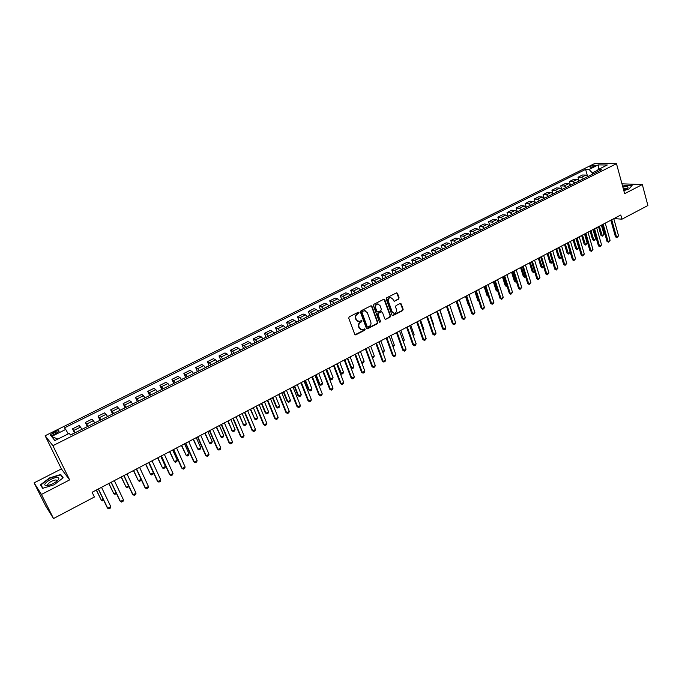 <?xml version="1.0" encoding="UTF-8"?>
<svg xmlns="http://www.w3.org/2000/svg" width="682" height="682" viewBox="0 0 682 682"><rect width="100%" height="100%" fill="white"/><g stroke="black" fill="none" stroke-linecap="round" stroke-linejoin="round"><path stroke-width="1.02" d="M359.005 312.603L358.186 312.271L349.235 316.815L348.724 318.153L354.751 334.316L355.927 334.777L364.793 330.19L365.143 329.27L364.58 328.877L362.057 329.841L359.465 328.051L358.962 326.712C358.485 324.888 359.022 323.481 360.582 322.475L362.082 320.958L361.503 320.566L359.013 321.52L356.371 319.713L355.876 318.366C355.39 316.542 355.927 315.118 357.496 314.121L359.005 312.603M357.871 321.333L355.927 319.577L355.424 318.23C354.938 316.405 355.484 314.99 357.044 313.984L358.195 313.396L358.374 312.211M355.058 334.717L364.341 330.045L364.538 328.877M360.914 329.636L359.013 327.906L358.51 326.567C358.033 324.751 358.57 323.336 360.13 322.33L361.272 321.742L361.46 320.566M590.8 166.169L589.802 166.911C590.22 167.525 591.771 167.295 594.457 166.22L595.446 165.487C595.028 164.874 593.476 165.095 590.8 166.169M398.595 299.151L399.089 297.846L397.495 293.345L396.677 292.783L386.728 297.761L386.234 299.074L391.971 315.093L392.772 315.655L402.661 310.625L403.156 309.321L401.246 303.925L400.121 303.456L396.029 305.562L395.526 306.866L396.489 309.543C396.856 311.563 396.123 312.808 394.281 313.277L392.141 311.785L388.365 301.239C387.981 299.236 388.706 297.983 390.53 297.497L392.73 299.014L394.179 301.342L398.595 299.151L398.118 299.031L398.612 297.727L396.668 292.783M624.644 193.679L642.325 184.558L647.9 205.521L621.941 219.195L620.791 214.992L92.104 492.259L94.397 497.007L53.52 518.533L41.449 494.441L69.632 479.906L52.898 445.678L616.485 163.706L624.644 193.679M371.963 306.329L370.812 305.86L360.966 310.856L360.463 312.177L366.396 328.298L367.555 328.758L377.317 323.72L377.811 322.407L371.963 306.329L371.161 305.766M373.915 304.274L383.651 299.33L384.801 299.807L390.547 315.834L390.053 317.139L385.594 319.364L384.793 318.801L382.449 312.313L381.306 311.845L378.544 313.26L378.05 314.572L380.496 321.333L379.917 322.322L379.345 321.93L373.412 305.596L373.915 304.274M54.202 434.434L59.087 431.331C59.164 430.402 57.868 430.521 55.191 431.697L50.306 434.801C50.212 435.73 51.517 435.61 54.202 434.434M52.898 445.678L45.14 435.738L594.789 163.467L616.485 163.706M57.91 439.046L51.576 436.471L54.858 440.563L69.197 433.411L70.596 435.005L601.558 169.707L597.986 169.639L597.04 171.966M51.576 436.471L65.728 429.438L68.243 433.888M587.381 175.7L585.599 169.4L64.389 427.904L65.728 429.438M585.599 169.4L589.052 169.468L598.276 164.882L607.287 165.001L597.986 169.639M69.632 479.906L61.397 468.926L34.1 482.856L41.449 494.441M34.1 482.856L45.822 506.223L53.52 518.533M642.325 184.558L621.958 183.825M61.397 468.926L45.14 435.738M613.996 218.547L621.941 219.195M597.756 170.202L592.308 172.921L592.658 174.157M74.543 433.036L72.531 428.842L75.335 432.635M82.062 429.276L79.223 425.517L72.531 428.842M87.347 426.634L85.361 422.456L88.251 426.182M94.926 422.849L91.985 419.157L85.361 422.456M100.032 420.3L98.072 416.131L101.047 419.788M107.662 416.489L104.636 412.866L98.072 416.131M112.598 414.017L110.672 409.856L113.732 413.454M120.279 410.18L117.176 406.625L110.672 409.856M125.053 407.793L123.152 403.65L126.298 407.171M132.785 403.932L129.597 400.445L123.152 403.65M137.389 401.63L135.513 397.495L138.744 400.956M145.172 397.742L141.899 394.315L135.513 397.495M149.622 395.517L147.764 391.391L151.072 394.793M157.448 391.613L154.098 388.246L147.764 391.391M161.736 389.465L159.912 385.347L163.296 388.689M173.381 383.642L169.605 385.526L166.178 382.227L159.912 385.347M173.748 383.463L171.941 379.363L175.41 382.636M181.659 379.507L178.155 376.268L171.941 379.363M185.649 377.521L183.867 373.421L187.414 376.635M193.611 373.54L191.974 371.511L190.031 370.36L183.867 373.421M197.439 371.622L195.691 367.538L197.661 368.672L199.306 370.693M205.444 367.624L203.79 365.62L201.795 364.503L195.691 367.538M209.135 365.782L207.405 361.707L209.425 362.807L211.088 364.802M217.174 361.767L215.503 359.781L213.449 358.698L207.405 361.707M220.721 359.994L219.016 355.927L221.087 356.993L222.775 358.971M228.802 355.953L227.115 353.992L225.009 352.944L219.016 355.927M232.204 354.256L230.525 350.198L232.647 351.23L234.352 353.182M240.328 350.198L238.623 348.255L236.466 347.24L230.525 350.198M243.593 348.57L241.931 344.521L244.105 345.518L245.827 347.445M251.752 344.487L250.03 342.569L247.822 341.588L241.931 344.521M254.872 342.927L253.235 338.894L255.469 339.858L257.199 341.767M263.082 338.826L261.334 336.934L259.075 335.987L253.235 338.894M262.92 338.587L266.057 337.343L264.445 333.31L266.722 334.24L268.478 336.132M274.3 333.217L272.544 331.341L270.234 330.429L264.445 333.31M277.148 331.784L275.562 327.786L277.889 328.681L279.654 330.548M285.434 327.658L283.652 325.8L281.299 324.922L275.562 327.786M288.136 326.277L286.576 322.296L288.946 323.157L290.737 325.007M296.465 322.151L294.667 320.31L292.271 319.466L286.576 322.296M299.04 320.813L297.497 316.857L299.918 317.693L301.725 319.517M307.394 316.687L305.587 314.871L303.14 314.052L297.497 316.857M309.841 315.399L308.332 311.469L310.796 312.271L312.612 314.078M318.238 311.265L316.414 309.466L313.925 308.682L308.332 311.469M320.549 310.029L319.065 306.124L321.572 306.891L323.413 308.682M328.988 305.894L327.147 304.121L324.615 303.362L319.065 306.124M331.171 304.701L329.713 300.83L332.262 301.563L334.12 303.337M339.645 300.574L337.786 298.81L335.212 298.085L329.713 300.83M341.708 299.424L340.267 295.57L342.867 296.278L344.734 298.034M350.216 295.289L348.34 293.55L345.723 292.859L340.267 295.57M352.151 294.189L350.736 290.362L353.37 291.043L355.254 292.774M360.693 290.055L358.8 288.333L356.149 287.668L350.736 290.362M362.509 289.006L361.119 285.195L363.796 285.843L365.688 287.557M371.085 284.863L369.184 283.158L366.481 282.527L361.119 285.195M372.781 283.857L371.417 280.072L374.128 280.694L376.038 282.391M381.391 279.714L379.473 278.026L376.737 277.421L371.417 280.072M382.969 278.75L381.622 274.991L384.375 275.579L386.302 277.259M391.604 274.607L389.678 272.945L386.899 272.365L381.622 274.991M393.071 273.695L391.749 269.944L394.546 270.515L396.481 272.178M401.741 269.543L399.797 267.898L396.984 267.344L391.749 269.944M403.088 268.674L401.792 264.948L404.622 265.494L406.574 267.131M411.792 264.522L409.831 262.894L406.975 262.365L401.792 264.948M413.028 263.695L411.749 259.995L414.613 260.507L416.583 262.127M421.757 259.544L419.78 257.932L416.898 257.429L411.749 259.995M422.891 258.759L421.629 255.077L424.528 255.562L426.514 257.174M431.638 254.608L429.651 253.005L426.736 252.536L421.629 255.077M432.669 253.866L431.425 250.2L434.366 250.661L436.361 252.246M441.442 249.706L439.447 248.129L436.489 247.677L431.425 250.2M442.362 249.007L441.143 245.358L444.118 245.793L446.122 247.37M451.169 244.847L449.157 243.286L446.164 242.86L441.143 245.358M451.987 244.19L450.785 240.558L453.794 240.976L455.806 242.528M460.819 240.03L458.798 238.478L455.764 238.078L450.785 240.558M461.526 239.408L460.35 235.802L463.393 236.185L465.422 237.728M470.384 235.247L468.355 233.713L465.286 233.338L460.35 235.802M470.998 234.668L469.83 231.079L472.907 231.445L474.953 232.963M479.872 230.507L477.835 228.99L474.74 228.641L469.83 231.079M480.392 229.97L479.241 226.39L482.353 226.731L484.408 228.24M489.292 225.802L487.238 224.301L484.109 223.969L479.241 226.39M489.71 225.299L488.585 221.744L491.722 222.059L493.785 223.56M498.636 221.13L496.564 219.647L493.41 219.34L488.585 221.744M499.804 220.55L498.968 220.67L497.843 217.132L501.014 217.43L503.086 218.905M507.894 216.501L505.822 215.035L502.634 214.753L497.843 217.132M508.133 216.092L507.033 212.562L510.238 212.835L512.318 214.293M517.092 211.914L515.004 210.457L511.781 210.192L507.033 212.562M517.237 211.548L516.155 208.019L519.386 208.274L521.474 209.715M526.214 207.354L524.117 205.913L520.869 205.674L516.155 208.019M526.265 207.038L525.2 203.517L528.465 203.748L530.562 205.18M535.259 202.835L533.154 201.403L529.88 201.19L525.2 203.517M535.234 202.554L534.177 199.05L537.467 199.255L539.581 200.67M544.245 198.343L542.122 196.936L538.814 196.74L534.177 199.05M544.125 198.112L543.085 194.617L546.401 194.796L548.524 196.203M553.153 193.893L551.022 192.495L547.689 192.324L543.085 194.617M552.923 193.628L551.917 190.218L555.267 190.38L557.399 191.77M561.985 189.477L559.854 188.096L556.486 187.942L551.917 190.218M561.627 189.067L560.689 185.854L564.065 185.99L566.205 187.371M570.757 185.095L568.618 183.722L565.225 183.594L560.689 185.854M570.271 184.558L569.393 181.523L572.795 181.642L574.943 183.006M579.461 180.747L577.313 179.392L573.894 179.281L569.393 181.523M578.856 180.108L578.029 177.218L581.465 177.32L583.622 178.667M588.106 176.433L585.94 175.086L582.496 175.001L578.029 177.218M592.308 172.921L589.052 169.468M598.276 164.882L598.77 169.247M54.151 484.766L63.162 477.792L60.715 474.467L49.454 477.971L40.426 484.859L42.676 488.321L54.151 484.766M623.817 190.636L628.992 188.957L632.095 185.504L625.479 185.257L622.606 186.186M47.638 484.842L46.674 485.584M61.687 476.437L60.715 474.467M366.711 328.715L376.848 323.583L377.351 322.271L371.502 306.201M362.355 311.648L361.997 312.578L367.197 326.721L367.769 327.113L369.218 326.422C370.761 325.425 371.298 324.018 370.82 322.202L367.283 312.544L364.623 310.736L361.903 311.512L361.545 312.441L361.997 312.578M367.393 326.993L366.745 326.576L361.545 312.441M365.279 310.77L363.566 311.035M361.903 311.512L363.114 310.898M385.594 319.364L389.584 317.002L390.078 315.698L383.983 299.236M381.656 311.751L378.084 313.123L377.581 314.445L380.496 321.333M379.507 322.177L380.036 321.196M380.01 305.553L377.794 304.036C375.935 304.53 375.202 305.783 375.594 307.804L376.95 311.538L378.092 312.015L380.854 310.6L381.357 309.287L380.01 305.553M378.263 304.053L377.325 303.916C375.475 304.402 374.742 305.655 375.126 307.676L375.594 307.804M377.274 311.972L376.481 311.41L375.126 307.676M394.179 301.342L398.118 299.031M390.957 297.505L390.061 297.378C388.237 297.863 387.512 299.117 387.896 301.12L388.365 301.239M393.369 313.132L391.664 311.657L387.896 301.12M392.295 315.519L402.184 310.498L402.67 309.193L400.428 303.371M73.775 433.42L70.382 434.766M103.69 500.264L102.522 500.878L101.388 500.324L103.246 499.335M96.273 490.068L101.388 500.324L96.418 489.991M101.524 487.315L110.791 506.649L110.407 508.022L108.881 508.84L107.262 507.689L98.285 489.011M110.791 506.649L107.73 508.278L98.438 488.934M86.631 426.992L82.599 429.012M116.426 493.521L114.951 494.297L113.834 493.734L115.991 492.6M108.77 483.512L113.834 493.734L108.932 483.427M99.367 420.623L95.369 422.627M128.881 486.488L127.261 487.775L126.17 487.204L128.617 485.916M121.149 477.025L126.17 487.204L121.336 476.923M111.984 414.324L108.029 416.301M141.225 479.514L140.927 480.546L139.469 481.313L138.395 480.733L141.123 479.301M133.416 470.589L138.395 480.733L133.629 470.478M114.329 480.597L123.468 499.889L123.075 501.261L121.567 502.071L119.947 500.929L111.098 482.293M123.468 499.889L120.433 501.5L111.268 482.208M127.014 473.947L136.025 493.188L135.624 494.561L134.132 495.362L132.521 494.228L123.792 475.635M136.025 493.188L133.024 494.791L123.988 475.533M139.588 467.358L148.471 486.547L148.062 487.92L146.579 488.713L144.968 487.596L136.357 469.046M148.471 486.547L145.496 488.142L136.579 468.935M124.491 408.075L120.569 410.035M145.573 464.212L150.517 474.322L153.407 472.797L148.71 462.567M153.407 472.797L153.007 474.143L151.566 474.911L150.517 474.322L145.803 464.092M152.035 460.827L160.799 479.975L160.389 481.347L158.915 482.131L157.312 481.015L148.821 462.515M160.799 479.975L157.849 481.543L149.06 462.387M57.109 477.502C52.497 477.357 42.472 483.93 45.268 485.311L46.589 485.584C50.067 485.243 53.571 483.717 57.092 481.006C59.428 478.815 59.428 477.647 57.109 477.502M57.109 480.989L56.018 479.889C52.343 480.512 49.581 482.003 47.723 484.373L48.26 485.379M43.009 488.218L40.877 484.936L49.616 478.261L60.536 474.868L62.855 478.031M42.19 487.562L40.877 484.936M623.663 190.065L627.508 188.232C628.975 186.595 627.431 186.229 622.862 187.132M626.63 188.803C626.519 188.223 625.394 188.155 623.263 188.59M622.666 186.425L625.428 185.53L631.839 185.768L628.966 188.965M136.886 401.886L132.99 403.829M157.627 457.895L162.521 467.971L165.385 466.454L160.756 456.249M165.385 466.454L164.984 467.801L163.552 468.56L162.521 467.971L157.874 457.758M164.371 454.357L173.015 473.461L172.597 474.834L171.139 475.61L169.537 474.502L161.165 456.036M173.015 473.461L170.091 475.013L161.421 455.9M149.162 395.748L145.309 397.674M169.571 451.629L174.422 461.671L177.26 460.171L172.691 449.992M177.26 460.171L176.851 461.518L175.427 462.268L174.422 461.671L169.835 451.484M176.595 447.946L185.12 466.999L184.694 468.372L183.245 469.148L181.651 468.04L173.39 449.626M185.12 466.999L182.23 468.543L173.671 449.481M161.327 389.669L157.508 391.579M181.403 445.423L186.22 455.431L189.033 453.939L184.524 443.786M189.033 453.939L188.616 455.286L187.209 456.036L186.22 455.431L181.693 445.269M188.709 441.586L197.115 460.606L196.68 461.97L195.248 462.737L193.662 461.646L185.513 443.266M197.115 460.606L194.251 462.132L185.811 443.112M193.134 439.268L197.908 449.25L200.696 447.767L196.245 437.639M200.696 447.767L200.269 449.114L198.88 449.856L197.908 449.25L193.441 439.106M200.713 435.295L209.007 454.263L208.564 455.636L207.14 456.386L205.555 455.303L197.516 436.974M209.007 454.263L206.16 455.781L197.84 436.804M185.334 377.675L181.617 379.439M204.762 433.172L209.493 443.112L212.264 441.655L207.874 431.544M212.264 441.655L211.829 442.993L210.448 443.726L209.493 443.112L205.094 433.002M212.605 429.055L220.789 447.98L220.337 449.344L218.931 450.103L217.345 449.012L209.417 430.734M220.789 447.98L217.967 449.481L209.766 430.547M197.175 371.758L193.526 373.404M216.288 427.128L220.985 437.034L223.722 435.585L219.391 425.5M223.722 435.585L223.278 436.923L221.914 437.648L220.985 437.034L216.637 426.941M224.395 422.874L232.468 441.757L232.008 443.121L230.61 443.863L229.033 442.788L221.215 424.545M232.468 441.757L229.672 443.24L221.573 424.357M208.905 365.893L205.325 367.428M227.72 421.135L232.366 431.007L235.085 429.575L230.814 419.507M235.085 429.575L234.642 430.913L233.278 431.629L231.744 430.589M228.078 420.939L232.366 431.007L233.278 431.629M236.074 416.753L244.037 435.585L243.568 436.949L242.187 437.682L240.618 436.616L232.903 418.416M244.037 435.585L241.266 437.06L233.278 418.211M242.187 437.682L240.618 436.616M220.542 360.087L217.021 361.511M239.041 415.193L243.653 425.039L246.355 423.607L242.136 413.573M246.355 423.607L245.895 424.954L244.548 425.662L243.014 424.622M239.425 414.997L243.653 425.039L244.548 425.662M247.651 410.675L255.503 429.464L255.034 430.828L253.661 431.561L252.093 430.495L244.48 412.337M255.503 429.464L252.766 430.93L244.889 412.133M253.661 431.561L252.093 430.495M232.068 354.325L228.649 355.706M250.268 409.302L254.846 419.115L257.515 417.699L253.354 407.691M257.515 417.699L257.054 419.038L255.724 419.745L254.19 418.714M250.669 409.098L254.846 419.115L255.724 419.745M259.126 404.656L266.875 423.403L266.398 424.767L265.034 425.491L263.474 424.434L255.963 406.319M266.875 423.403L264.156 424.852L256.381 406.097M265.034 425.491L263.474 424.434M243.491 348.613L240.175 349.951M261.402 403.471L265.272 412.849L265.937 413.241L268.589 411.843L264.48 401.851M268.589 411.843L268.12 413.181L266.798 413.88L265.272 412.849M261.82 403.25L265.937 413.241L266.798 413.88M270.507 398.697L278.145 417.393L277.659 418.748L276.312 419.473L274.752 418.416L267.344 400.351M278.145 417.393L275.451 418.825L267.779 400.121M276.312 419.473L274.752 418.416M254.821 342.952L251.598 344.24M272.442 397.683L276.261 407.043L276.943 407.427L279.569 406.037L275.511 396.072M279.569 406.037L279.091 407.367L277.779 408.066L276.261 407.043M272.877 397.453L276.943 407.427L277.779 408.066M281.777 392.781L289.313 411.434L288.818 412.789L287.489 413.505L285.928 412.457L278.623 394.435M289.313 411.434L286.645 412.857L279.083 394.196M287.489 413.505L285.928 412.457M283.38 391.945L287.148 401.28L287.847 401.655L290.447 400.274L286.449 390.334M290.447 400.274L289.969 401.613L288.665 402.295L287.148 401.28M283.831 391.707L287.847 401.655L288.665 402.295M292.953 386.924L300.387 405.526L299.892 406.89L298.563 407.589L297.011 406.549L289.807 388.57M300.387 405.526L297.736 406.941L290.276 388.322M298.563 407.589L297.011 406.549M277.182 331.784L274.147 332.978M294.232 386.251L297.949 395.569L298.656 395.935L301.239 394.563L297.292 384.648M301.239 394.563L300.753 395.901L299.466 396.583L297.949 395.569M294.701 386.003L298.656 395.935L299.466 396.583M304.027 381.11L311.367 399.669L310.864 401.033L309.551 401.732L308 400.692L300.89 382.755M311.367 399.669L308.741 401.076L301.376 382.5M309.551 401.732L308 400.692M288.222 326.269L285.272 327.42M304.982 380.607L308.656 389.908L309.381 390.257L311.938 388.902L308.042 379.004M311.938 388.902L311.444 390.232L310.165 390.914L308.656 389.908M305.468 380.36L309.381 390.257L310.165 390.914M315.007 375.356L322.245 393.872L321.733 395.228L320.438 395.918L318.895 394.887L311.879 377.001M322.245 393.872L319.645 395.253L312.382 376.728M320.438 395.918L318.895 394.887M299.159 320.796L296.303 321.913M315.655 375.015L319.278 384.29L320.011 384.631L322.552 383.293L318.707 373.412M322.552 383.293L322.049 384.622L320.779 385.287L319.278 384.29M316.15 374.75L320.011 384.631L320.779 385.287M325.894 369.644L333.038 388.118L332.518 389.465L331.23 390.155L329.687 389.132L322.765 371.281M333.038 388.118L330.455 389.49L323.294 371.008M331.23 390.155L329.687 389.132M310.012 315.382L307.241 316.448M326.226 369.474L329.807 378.723L330.548 379.056L333.072 377.726L329.278 367.871M333.072 377.726L332.56 379.047L331.307 379.712L329.807 378.723M326.746 369.201L330.548 379.056L331.307 379.712M336.695 363.983L343.737 382.406L343.208 383.761L341.929 384.443L340.395 383.429L333.566 365.62M343.737 382.406L341.179 383.778L334.112 365.339M341.929 384.443L340.395 383.429M320.762 310.003L318.076 311.035M336.72 363.966L340.241 373.199L341.009 373.523L343.498 372.202L339.755 362.372M343.498 372.202L342.995 373.531L341.742 374.188L340.241 373.199M337.249 363.694L341.742 374.188M347.394 358.374L354.342 376.754L353.813 378.101L352.543 378.783L351.008 377.768L344.274 360.002M354.342 376.754L351.801 378.109L344.828 359.712M352.543 378.783L351.008 377.768M331.426 304.675L328.826 305.664M350.983 367.879L353.847 366.728L350.156 356.925M353.847 366.728L353.336 368.05L352.1 368.706L351.042 368.024M347.667 358.229L352.1 368.706M357.999 352.807L364.853 371.144L364.324 372.491L363.063 373.165L361.537 372.159L354.887 354.435M364.853 371.144L362.338 372.483L355.458 354.137M363.063 373.165L361.537 372.159M342.006 299.398L339.483 300.336M364.111 361.298L363.583 362.619L362.364 363.267L361.665 362.602L364.111 361.298L360.463 351.52M362.364 363.267L361.775 362.909M368.519 347.291L375.288 365.586L374.742 366.933L373.497 367.598L371.971 366.601L365.416 348.92M375.288 365.586L372.79 366.916L366.004 348.613M373.497 367.598L371.971 366.601M352.483 294.155L350.054 295.059M372.133 357.053L374.282 355.91L370.684 346.158M374.282 355.91L373.762 357.232L372.415 357.828M378.953 341.818L385.62 360.07L385.074 361.417L383.847 362.074L382.321 361.085L375.85 343.447M385.62 360.07L383.148 361.392L376.455 343.131M383.847 362.074L382.321 361.085M362.884 288.963L360.531 289.824M382.508 351.562L384.375 350.574L380.82 340.838M384.375 350.574L383.847 351.895L382.832 352.432M389.294 336.397L395.875 354.597L395.33 355.944L394.102 356.601L392.585 355.612L386.2 338.016M395.875 354.597L393.42 355.91L386.822 337.692M394.102 356.601L392.585 355.612M373.19 283.806L370.923 284.633M392.806 346.115L394.384 345.271L390.88 335.561M394.384 345.271L393.122 346.976M399.55 331.017L406.046 349.175L405.492 350.522L404.273 351.17L402.755 350.19L396.464 332.637M406.046 349.175L403.608 350.48L397.095 332.305M404.273 351.17L402.755 350.19M383.42 278.699L381.221 279.492M403.011 340.71L404.315 340.02L400.854 330.335M404.315 340.02L403.326 341.58M409.72 325.681L416.131 343.805L415.568 345.143L414.358 345.783L412.849 344.811L406.634 327.3M416.131 343.805L413.718 345.083L407.282 326.959M414.358 345.783L412.849 344.811M393.557 273.635L391.442 274.386M413.139 335.348L414.162 334.811L410.752 325.144M414.162 334.811L413.445 336.217M419.805 320.395L426.131 338.468L425.559 339.807L424.366 340.446L422.857 339.474L416.728 322.006M426.131 338.468L423.735 339.747L417.393 321.657M424.366 340.446L422.857 339.474M403.616 268.606L401.579 269.322M423.181 330.037L423.931 329.636L420.564 319.994M423.931 329.636L423.445 330.804M429.805 315.152L436.045 333.183L435.474 334.521L434.289 335.152L432.789 334.18L426.736 316.763M436.045 333.183L433.675 334.444L427.409 316.405M434.289 335.152L432.789 334.18M413.59 263.627L411.621 264.301M433.138 324.768L433.624 324.513L430.299 314.888M433.624 324.513L433.309 325.263M439.719 309.943L445.883 327.931L445.303 329.27L444.127 329.9L442.627 328.937L436.659 311.555M445.883 327.931L443.53 329.184L437.35 311.188M444.127 329.9L442.627 328.937M423.479 258.683L421.595 259.322M443.01 319.543L439.95 309.824M449.557 304.786L455.636 322.731L455.056 324.061L453.888 324.683L452.396 323.728L446.505 306.388M455.636 322.731L453.3 323.976L447.204 306.022M453.888 324.683L452.396 323.728M433.292 253.781L431.476 254.386M459.318 299.671L465.312 317.573L464.723 318.903L463.572 319.517L462.081 318.571L456.267 301.274M465.312 317.573L463.001 318.801L456.983 300.898M463.572 319.517L462.081 318.571M443.027 248.913L441.28 249.493M456.062 301.376L459.344 310.412M468.994 294.598L474.911 312.45L474.322 313.78L473.172 314.393L471.688 313.447L465.951 296.193M474.911 312.45L472.617 313.677L466.684 295.809M473.172 314.393L471.688 313.447M452.678 244.096L451.007 244.633M465.491 296.431L468.474 305.383L469.054 305.519M469.165 305.86L468.474 305.383M478.594 289.56L484.433 307.369L483.836 308.699L482.703 309.313L481.219 308.366L475.559 291.154M484.433 307.369L482.157 308.588L476.3 290.762M482.703 309.313L481.219 308.366M462.26 239.305L460.648 239.817M474.851 291.521L477.792 300.455L478.679 300.651M478.849 301.18L477.792 300.455M488.116 284.565L493.879 302.339L493.274 303.661L492.148 304.266L490.665 303.328L485.081 286.159M493.879 302.339L491.611 303.541L485.84 285.767M492.148 304.266L490.665 303.328M471.756 234.565L470.222 235.034M488.44 296.465L487.033 295.562L488.167 295.647M484.135 286.653L487.033 295.562M484.868 286.269L488.406 296.38M497.562 279.611L503.239 297.343L502.643 298.665L501.517 299.262L500.042 298.332L494.535 281.206M503.239 297.343L501.006 298.537L495.303 280.796M501.517 299.262L500.042 298.332M481.177 229.851L479.71 230.294M497.851 291.512L496.215 290.711L497.579 290.668M493.35 281.828L496.215 290.711M494.092 281.436L497.647 291.623M506.931 274.701L512.54 292.382L510.818 294.3L509.352 293.371L503.913 276.287M512.54 292.382L510.315 293.567L504.689 275.878M510.818 294.3L509.352 293.371M490.529 225.179L489.122 225.589M507.186 286.568L505.311 285.894L506.914 285.724M502.489 277.028L505.311 285.894M503.248 276.636L506.752 286.798M516.223 269.825L521.756 287.463L520.042 289.373L518.576 288.452L513.214 271.41M521.756 287.463L519.548 288.639L514.006 270.993M520.042 289.373L518.576 288.452M498.968 220.67L498.465 220.925M516.444 281.666L515.618 281.99L514.347 281.12L516.172 280.822M511.56 272.271L514.347 281.12M512.327 271.871L515.78 282.016M525.447 264.991L530.903 282.587L529.198 284.488L527.732 283.576L522.438 266.568M530.903 282.587L528.712 283.755L523.239 266.151M529.198 284.488L527.732 283.576M509.002 215.947L507.732 216.296M525.626 276.807L524.577 277.25L523.307 276.38L525.362 275.963M520.554 267.557L523.307 276.38M521.338 267.148L524.739 277.276M534.594 260.192L539.982 277.745L538.277 279.646L536.811 278.733L531.593 261.769M539.982 277.745L537.808 278.904L532.403 261.342M538.277 279.646L536.811 278.733M518.132 211.386L516.922 211.701M534.722 271.939L533.631 272.57L532.199 271.675L534.475 271.138M529.488 262.877L532.199 271.675M530.272 262.459L533.631 272.57M543.673 255.435L548.984 272.945L547.279 274.837L545.83 273.925L540.673 257.003M548.984 272.945L546.828 274.096L541.499 256.568M547.279 274.837L545.83 273.925M527.195 206.859L526.044 207.149M543.699 266.926L542.446 267.898L541.031 267.012L543.52 266.355M538.345 258.222L541.031 267.012M539.147 257.805L542.446 267.898M552.676 250.712L557.919 268.179L556.222 270.063L554.764 269.16L549.683 252.28M557.919 268.179L555.779 269.322L550.519 251.846M556.222 270.063L554.764 269.16M536.18 202.375L535.097 202.622M552.599 261.965L551.201 263.261L549.786 262.374L552.497 261.607M547.135 253.619L549.786 262.374M547.944 253.193L551.201 263.261M561.61 246.023L566.776 263.457L565.088 265.332L563.639 264.437L558.626 247.592M566.776 263.457L564.662 264.582L559.47 247.148M565.088 265.332L563.639 264.437M545.097 197.916L544.074 198.138M561.439 257.037L559.888 258.657L558.473 257.779L561.397 256.901M555.864 249.041L558.473 257.779M556.683 248.606L559.888 258.657M570.467 241.377L575.574 258.759L573.886 260.635L572.445 259.74L567.492 242.937M575.574 258.759L573.468 259.885L568.353 242.494M573.886 260.635L572.445 259.74M553.946 193.492L552.983 193.688M564.526 244.497L567.1 253.218L568.097 253.346L570.161 252.255L567.424 242.98M570.161 252.255L568.515 254.088L567.1 253.218M565.352 244.062L568.515 254.088M579.265 236.765L584.303 254.105L582.624 255.972L581.183 255.085L576.29 238.325M584.303 254.105L582.215 255.221L577.16 237.873M582.624 255.972L581.183 255.085M562.727 189.11L561.823 189.272M573.119 239.987L575.659 248.691L576.665 248.819L578.711 247.737L576.009 238.47M578.711 247.737L577.074 249.561L575.659 248.691M573.954 239.553L577.074 249.561M587.995 232.187L592.965 249.493L591.285 251.351L590.893 250.592L589.845 250.465L585.028 233.747M592.965 249.493L590.893 250.592L585.906 233.287M591.285 251.351L589.845 250.465M571.439 184.754L570.595 184.89M581.644 235.52L584.159 244.199L585.173 244.318L587.202 243.244L584.534 234.003M587.202 243.244L585.565 245.06L584.159 244.199M582.496 235.068L585.565 245.06M596.656 227.643L601.558 244.906L599.887 246.765L599.495 246.006L598.446 245.878L593.69 229.203M601.558 244.906L599.495 246.006L594.576 228.734M599.887 246.765L598.446 245.878M580.092 180.432L579.316 180.56M590.109 231.079L592.59 239.74L593.613 239.851L595.625 238.785L592.99 229.561M595.625 238.785L593.988 240.601L592.59 239.74M590.97 230.627L593.988 240.601M605.249 223.142L610.083 240.362L608.412 242.204L608.046 241.445L606.989 241.334L602.291 224.693M610.083 240.362L608.046 241.445L603.186 224.216M608.412 242.204L606.989 241.334M588.668 176.144L587.961 176.263M598.515 226.671L600.961 235.307L601.984 235.418L603.988 234.361L601.388 225.162M603.988 234.361L602.359 236.168L600.961 235.307M599.384 226.219L602.359 236.168M613.774 218.666L618.548 235.844L616.886 237.686L616.519 236.927L615.454 236.816L610.825 220.218M618.548 235.844L616.519 236.927L611.728 219.74M616.886 237.686L615.454 236.816M80.629 427.026L73.912 430.376M93.468 420.623L86.81 423.948M106.179 414.289L99.581 417.572M118.77 408.007L112.24 411.263M131.251 401.783L124.78 405.014M143.621 395.62L137.201 398.817M155.871 389.507L149.52 392.679M168.019 383.455L161.719 386.6M180.048 377.453L173.808 380.565M191.974 371.511L185.785 374.597M203.79 365.62L197.661 368.672M215.503 359.781L209.425 362.807M227.115 353.992L221.087 356.993M238.623 348.255L232.647 351.23M250.03 342.569L244.105 345.518M261.334 336.934L255.469 339.858M272.544 331.341L266.722 334.24M283.652 325.8L277.889 328.681M294.667 320.31L288.946 323.157M305.587 314.871L299.918 317.693M316.414 309.466L310.796 312.271M327.147 304.121L321.572 306.891M337.786 298.81L332.262 301.563M348.34 293.55L342.867 296.278M358.8 288.333L353.37 291.043M369.184 283.158L363.796 285.843M379.473 278.026L374.128 280.694M389.678 272.945L384.375 275.579M399.797 267.898L394.546 270.515M409.831 262.894L404.622 265.494M419.78 257.932L414.613 260.507M429.651 253.005L424.528 255.562M439.447 248.129L434.366 250.661M449.157 243.286L444.118 245.793M458.798 238.478L453.794 240.976M468.355 233.713L463.393 236.185M477.835 228.99L472.907 231.445M487.238 224.301L482.353 226.731M496.564 219.647L491.722 222.059M505.822 215.035L501.014 217.43M515.004 210.457L510.238 212.835M524.117 205.913L519.386 208.274M533.154 201.403L528.465 203.748M542.122 196.936L537.467 199.255M551.022 192.495L546.401 194.796M559.854 188.096L555.267 190.38M568.618 183.722L564.065 185.99M577.313 179.392L572.795 181.642M585.94 175.086L581.465 177.32M53.776 434.639L52.898 432.831M56.069 433.505L55.191 431.697M357.044 313.984L357.496 314.121M355.424 318.23L355.876 318.366M355.927 319.577L356.371 319.713M361.272 321.742L361.733 321.887M360.13 322.33L360.582 322.475M358.51 326.567L358.962 326.712M359.013 327.906L359.465 328.051M364.341 330.045L364.793 330.19M355.475 334.623L355.927 334.777M358.195 313.396L358.647 313.532M377.351 322.271L377.811 322.407M376.848 323.583L377.317 323.72M367.104 328.613L367.555 328.758M366.745 326.576L367.197 326.721M384.333 299.688L384.801 299.807M390.078 315.698L390.547 315.834M389.584 317.002L390.053 317.139M385.458 319.133L385.927 319.27M380.837 311.717L381.306 311.845M378.084 313.123L378.544 313.26M377.581 314.445L378.05 314.572M376.481 311.41L376.95 311.538M394.017 301.129L394.494 301.248M391.664 311.657L392.141 311.785M400.76 303.805L401.246 303.925M402.67 309.193L403.156 309.321M402.184 310.498L402.661 310.625M392.627 315.425L393.105 315.561M397.018 293.234L397.495 293.345M398.612 297.727L399.089 297.846M50.596 435.397L50.306 434.801M355.117 334.717L355.561 334.871M366.754 328.715L367.206 328.86M364.171 310.6L364.623 310.736M381.17 311.623L381.63 311.751M377.325 303.916L377.794 304.036M390.061 297.378L390.53 297.497M392.303 315.519L392.772 315.655M47.919 485.243L45.268 485.311M48.226 485.371L47.723 484.373"/></g></svg>
